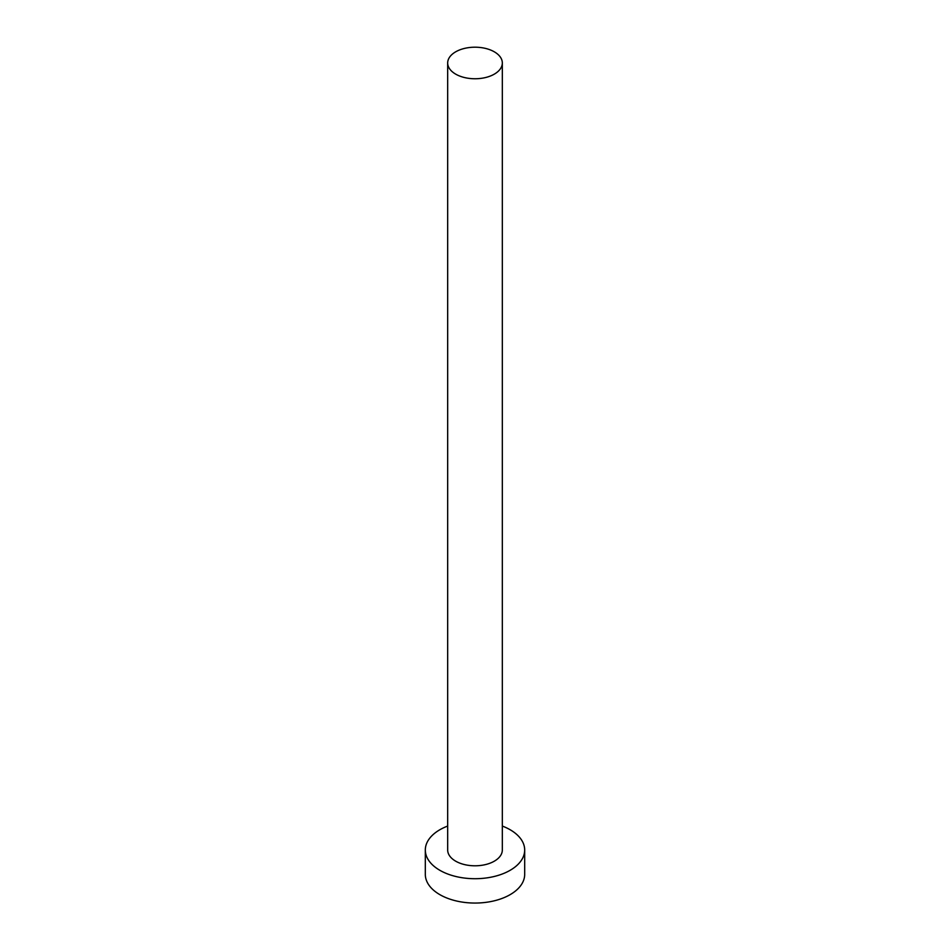 <?xml version="1.0" encoding="UTF-8"?>
<svg xmlns="http://www.w3.org/2000/svg" width="950" height="950" viewBox="0 0 950 950"><rect width="100%" height="100%" fill="white"/><g stroke="black" fill="none" stroke-linecap="round" stroke-linejoin="round"><path stroke-width="1.43" d="M455.679 74.136A27.324 15.782 0 0 0 485.462 77.556A27.324 15.782 0 0 0 502.324 62.973A27.324 15.782 0 0 0 494.321 51.822A27.324 15.782 0 0 0 464.538 48.402A27.324 15.782 0 0 0 447.676 62.973A27.324 15.782 0 0 0 455.679 74.136M447.676 62.973L447.676 850.024A27.324 15.782 0 0 0 455.679 861.175A27.324 15.782 0 0 0 485.462 864.595A27.324 15.782 0 0 0 502.324 850.024L502.324 62.973M447.676 826.061A49.685 28.69 0 0 0 425.315 850.024A49.685 28.69 0 0 0 439.862 870.307A49.685 28.69 0 0 0 494.012 876.529A49.685 28.69 0 0 0 524.685 850.024A49.685 28.69 0 0 0 510.138 829.742A49.685 28.69 0 0 0 502.324 826.061M425.315 850.024L425.315 874.368A49.685 28.69 0 0 0 439.862 894.651A49.685 28.69 0 0 0 494.012 900.873A49.685 28.69 0 0 0 524.685 874.368L524.685 850.024"/></g></svg>
